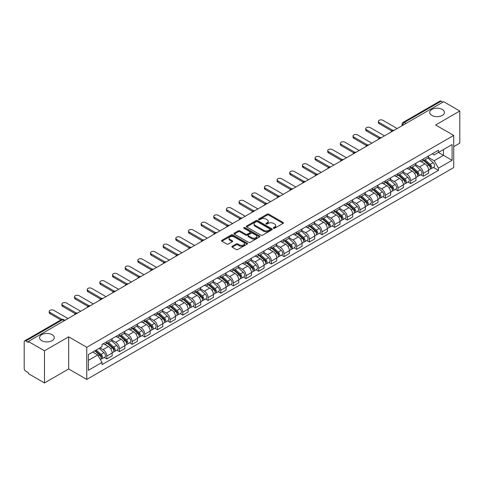 <?xml version="1.0" encoding="UTF-8"?>
<svg xmlns="http://www.w3.org/2000/svg" width="484" height="484" viewBox="0 0 484 484"><rect width="100%" height="100%" fill="white"/><g stroke="black" fill="none" stroke-linecap="round" stroke-linejoin="round"><path stroke-width="0.73" d="M273.508 228.248A0.786 0.454 0 0 0 274.622 228.248L283.086 223.366A1.125 0.647 0 0 0 283.418 222.906A1.125 0.647 0 0 0 283.086 222.446L268.747 214.164A1.125 0.647 0 0 0 267.156 214.164L258.692 219.052A0.786 0.454 0 0 0 258.462 219.373A0.786 0.454 0 0 0 258.692 219.694A0.786 0.454 0 0 0 259.805 219.694L260.9 219.064A3.606 2.081 0 0 1 266 219.064L267.198 219.754A3.606 2.081 0 0 1 268.251 221.224A3.606 2.081 0 0 1 267.198 222.694L266.103 223.33A0.786 0.454 0 0 0 265.867 223.65A0.786 0.454 0 0 0 266.103 223.971A0.786 0.454 0 0 0 267.216 223.971L268.311 223.342A3.606 2.081 0 0 1 273.406 223.342L274.603 224.031A3.606 2.081 0 0 1 275.656 225.502A3.606 2.081 0 0 1 274.603 226.972L273.508 227.607A0.786 0.454 0 0 0 273.279 227.928A0.786 0.454 0 0 0 273.508 228.248L273.508 227.607M52.115 334.68A7.345 4.241 0 0 0 44.111 333.76A7.345 4.241 0 0 0 39.579 337.675A7.345 4.241 0 0 0 41.727 340.675A7.345 4.241 0 0 0 49.731 341.595A7.345 4.241 0 0 0 54.269 337.675A7.345 4.241 0 0 0 52.115 334.68M442.273 109.426A7.345 4.241 0 0 0 434.269 108.507A7.345 4.241 0 0 0 429.731 112.421A7.345 4.241 0 0 0 431.885 115.422A7.345 4.241 0 0 0 439.889 116.341A7.345 4.241 0 0 0 444.421 112.421A7.345 4.241 0 0 0 442.273 109.426M232.187 246.265A1.125 0.647 0 0 0 231.86 246.725A1.125 0.647 0 0 0 232.187 247.185L236.21 249.508A1.125 0.647 0 0 0 237.801 249.508L247.203 244.081A1.125 0.647 0 0 0 247.536 243.621A1.125 0.647 0 0 0 247.203 243.162L232.864 234.885A1.125 0.647 0 0 0 231.273 234.885L221.872 240.312A1.125 0.647 0 0 0 221.545 240.772A1.125 0.647 0 0 0 221.872 241.232L226.73 244.033A1.125 0.647 0 0 0 228.327 244.033L232.35 241.71A1.125 0.647 0 0 0 232.677 241.25A1.125 0.647 0 0 0 232.35 240.79L229.936 239.398A3.013 1.742 0 0 1 229.053 238.17A3.013 1.742 0 0 1 230.916 236.561A3.013 1.742 0 0 1 234.202 236.942L243.64 242.393A3.013 1.742 0 0 1 244.523 243.621A3.013 1.742 0 0 1 242.659 245.225A3.013 1.742 0 0 1 239.374 244.85L237.801 243.942A1.125 0.647 0 0 0 236.21 243.942L232.187 246.265L232.187 247.185M86.763 347.282L68.668 336.834L44.486 350.797L28.338 341.474L443.653 101.694L459.8 111.017L435.618 124.981L453.714 135.423L86.763 347.282L86.763 379.42L453.714 167.567L453.714 135.423M260.985 235.206A1.125 0.647 0 0 0 262.576 235.206L271.978 229.779A1.125 0.647 0 0 0 272.304 229.319A1.125 0.647 0 0 0 271.978 228.859L257.639 220.583A1.125 0.647 0 0 0 256.042 220.583L246.646 226.01A1.125 0.647 0 0 0 246.314 226.47A1.125 0.647 0 0 0 246.646 226.929L260.985 235.206M244.214 228.418A0.786 0.454 0 0 1 245.013 228.533L245.013 227.595L259.587 236.011A1.125 0.647 0 0 1 259.92 236.47A1.125 0.647 0 0 1 259.587 236.93L250.192 242.357A1.125 0.647 0 0 1 248.594 242.357L234.262 234.081L234.262 233.161A1.125 0.647 0 0 0 233.929 233.621A1.125 0.647 0 0 0 234.262 234.081M234.262 233.161L238.279 230.838A1.125 0.647 0 0 1 239.876 230.838L245.691 234.196A1.125 0.647 0 0 0 247.282 234.196L249.95 232.653A1.125 0.647 0 0 0 250.282 232.193A1.125 0.647 0 0 0 249.95 231.733L243.9 228.236A0.786 0.454 0 0 1 243.664 227.916A0.786 0.454 0 0 1 244.154 227.498A0.786 0.454 0 0 1 245.013 227.595M44.486 350.797L44.486 382.935L28.338 373.612L28.338 372.674L25.821 371.222A2.293 1.325 -120 0 1 24.2 368.415L24.2 341.892A2.293 1.325 -120 0 1 24.678 340.845L61.438 319.621A2.293 1.325 60 0 1 62.581 319.736L25.821 340.96A2.293 1.325 -120 0 0 24.678 340.845M453.714 146.67L459.8 143.155L459.8 111.017M44.486 382.935L68.668 368.971L86.763 379.42M28.338 341.474L28.338 342.412L25.821 340.96M406.082 123.384L404.376 122.404A2.293 1.325 60 0 0 403.226 122.289L439.986 101.065A2.293 1.325 60 0 1 441.136 101.18L404.376 122.404A2.293 1.325 120 0 0 402.755 125.211L402.755 125.308M442.842 102.16L441.136 101.18M423.282 158.994A5.282 3.049 60 0 1 422.193 161.36L427.547 158.268A5.282 3.049 -120 0 0 428.636 155.902M415.683 164.675L419.549 166.907A5.282 3.049 60 0 1 423.282 173.375L428.636 170.283A5.282 3.049 -120 0 0 424.904 163.816L421.074 161.602M428.636 170.283L428.636 173.139L423.282 176.23L420.717 174.748M422.193 161.36A5.282 3.049 60 0 1 419.592 161.124M423.282 173.375L423.282 176.23M410.626 166.302A5.282 3.049 60 0 1 409.531 168.668L414.885 165.576A5.282 3.049 -120 0 0 415.98 163.211M408.054 182.057L410.626 183.539L415.98 180.447L415.98 177.592A5.282 3.049 -120 0 0 412.247 171.124L408.411 168.91M409.531 168.668A5.282 3.049 60 0 1 406.935 168.432M403.021 171.983L406.893 174.216A5.282 3.049 60 0 1 410.626 180.683L410.626 183.539M397.963 173.611A5.282 3.049 60 0 1 396.874 175.976L402.228 172.885A5.282 3.049 -120 0 0 403.323 170.519M395.398 189.365L397.963 190.847L403.323 187.756L403.323 184.9A5.282 3.049 -120 0 0 399.59 178.433L395.755 176.218M396.874 175.976A5.282 3.049 60 0 1 394.272 175.74M390.364 179.292L394.23 181.524A5.282 3.049 60 0 1 397.963 187.992L397.963 190.847M385.306 180.919A5.282 3.049 60 0 1 384.211 183.285L389.572 180.193A5.282 3.049 -120 0 0 390.661 177.828M382.741 196.673L385.306 198.156L390.661 195.064L390.661 192.208A5.282 3.049 -120 0 0 386.928 185.741L383.098 183.533M384.211 183.285A5.282 3.049 60 0 1 381.616 183.049M377.708 186.6L381.574 188.833A5.282 3.049 60 0 1 385.306 195.3L385.306 198.156M372.65 188.228A5.282 3.049 60 0 1 371.555 190.593L376.909 187.502A5.282 3.049 -120 0 0 378.004 185.136M370.079 203.982L372.65 205.464L378.004 202.373L378.004 199.517A5.282 3.049 -120 0 0 374.271 193.049L370.435 190.841M371.555 190.593A5.282 3.049 60 0 1 368.953 190.357M365.045 193.909L368.917 196.141A5.282 3.049 60 0 1 372.65 202.608L372.65 205.464M359.987 195.536A5.282 3.049 60 0 1 358.898 197.902L364.252 194.81A5.282 3.049 -120 0 0 365.341 192.444M357.422 211.29L359.987 212.778L365.341 209.681L365.341 206.825A5.282 3.049 -120 0 0 361.608 200.358L357.779 198.15M358.898 197.902A5.282 3.049 60 0 1 356.297 197.666M352.388 201.217L356.254 203.449A5.282 3.049 60 0 1 359.987 209.917L359.987 212.778M347.331 202.844A5.282 3.049 60 0 1 346.235 205.21L351.59 202.118A5.282 3.049 -120 0 0 352.685 199.753M344.759 218.605L347.331 220.087L352.685 216.989L352.685 214.134A5.282 3.049 -120 0 0 348.952 207.666L345.116 205.458M346.235 205.21A5.282 3.049 60 0 1 343.64 204.974M339.726 208.525L343.598 210.764A5.282 3.049 60 0 1 347.331 217.225L347.331 220.087M334.668 210.153A5.282 3.049 60 0 1 333.579 212.524L338.933 209.427A5.282 3.049 -120 0 0 340.028 207.061M332.103 225.913L334.668 227.395L340.028 224.304L340.028 221.442A5.282 3.049 -120 0 0 336.295 214.975L332.46 212.766M333.579 212.524A5.282 3.049 60 0 1 330.977 212.282M327.069 215.834L330.935 218.072A5.282 3.049 60 0 1 334.668 224.534L334.668 227.395M322.011 217.461A5.282 3.049 60 0 1 320.916 219.833L326.276 216.735A5.282 3.049 -120 0 0 327.365 214.37M319.446 233.221L322.011 234.704L327.365 231.612L327.365 228.751A5.282 3.049 -120 0 0 323.633 222.289L319.803 220.075M320.916 219.833A5.282 3.049 60 0 1 318.321 219.591M314.412 223.142L318.278 225.381A5.282 3.049 60 0 1 322.011 231.842L322.011 234.704M309.355 224.77A5.282 3.049 60 0 1 308.26 227.141L313.614 224.05A5.282 3.049 -120 0 0 314.709 221.678M306.783 240.53L309.355 242.012L314.709 238.921L314.709 236.059A5.282 3.049 -120 0 0 310.976 229.597L307.14 227.383M308.26 227.141A5.282 3.049 60 0 1 305.658 226.899M301.75 230.457L305.622 232.689A5.282 3.049 60 0 1 309.355 239.15L309.355 242.012M296.692 232.078A5.282 3.049 60 0 1 295.603 234.45L300.957 231.358A5.282 3.049 -120 0 0 302.046 228.986M294.127 247.838L296.692 249.321L302.046 246.229L302.046 243.367A5.282 3.049 -120 0 0 298.313 236.906L294.484 234.692M295.603 234.45A5.282 3.049 60 0 1 293.002 234.208M289.093 237.765L292.959 239.997A5.282 3.049 60 0 1 296.692 246.459L296.692 249.321M284.035 239.386A5.282 3.049 60 0 1 282.94 241.758L288.295 238.666A5.282 3.049 -120 0 0 289.39 236.295M281.464 255.147L284.035 256.629L289.39 253.537L289.39 250.676A5.282 3.049 -120 0 0 285.657 244.214L281.821 242M282.94 241.758A5.282 3.049 60 0 1 280.345 241.516M276.431 245.073L280.303 247.306A5.282 3.049 60 0 1 284.035 253.767L284.035 256.629M271.373 246.695A5.282 3.049 60 0 1 270.284 249.066L275.638 245.975A5.282 3.049 -120 0 0 276.733 243.603M268.808 262.455L271.373 263.937L276.733 260.846L276.733 257.984A5.282 3.049 -120 0 0 273 251.523L269.164 249.308M270.284 249.066A5.282 3.049 60 0 1 267.682 248.824M263.774 252.382L267.64 254.614A5.282 3.049 60 0 1 271.373 261.076L271.373 263.937M258.716 254.003A5.282 3.049 60 0 1 257.621 256.375L262.981 253.283A5.282 3.049 -120 0 0 264.07 250.912M256.151 269.763L258.716 271.246L264.07 268.154L264.07 265.293A5.282 3.049 -120 0 0 260.338 258.831L256.508 256.617M257.621 256.375A5.282 3.049 60 0 1 255.026 256.133M251.117 259.69L254.983 261.923A5.282 3.049 60 0 1 258.716 268.384L258.716 271.246M246.06 261.312A5.282 3.049 60 0 1 244.964 263.683L250.319 260.592A5.282 3.049 -120 0 0 251.414 258.22M243.488 277.072L246.06 278.554L251.414 275.463L251.414 272.601A5.282 3.049 -120 0 0 247.681 266.139L243.845 263.925M244.964 263.683A5.282 3.049 60 0 1 242.363 263.441M238.455 266.999L242.327 269.231A5.282 3.049 60 0 1 246.06 275.692L246.06 278.554M233.397 268.62A5.282 3.049 60 0 1 232.308 270.992L237.662 267.9A5.282 3.049 -120 0 0 238.751 265.528M230.832 284.38L233.397 285.863L238.751 282.771L238.751 279.909A5.282 3.049 -120 0 0 235.018 273.448L231.189 271.234M232.308 270.992A5.282 3.049 60 0 1 229.706 270.75M225.798 274.307L229.664 276.539A5.282 3.049 60 0 1 233.397 283.007L233.397 285.863M220.74 275.928A5.282 3.049 60 0 1 219.645 278.3L224.999 275.208A5.282 3.049 -120 0 0 226.095 272.837M218.169 291.689L220.74 293.171L226.095 290.079L226.095 287.218A5.282 3.049 -120 0 0 222.362 280.756L218.526 278.542M219.645 278.3A5.282 3.049 60 0 1 217.05 278.058M213.135 281.615L217.007 283.848A5.282 3.049 60 0 1 220.74 290.315L220.74 293.171M208.078 283.237A5.282 3.049 60 0 1 206.989 285.608L212.343 282.517A5.282 3.049 -120 0 0 213.438 280.145M205.512 298.997L208.078 300.479L213.438 297.388L213.438 294.526A5.282 3.049 -120 0 0 209.705 288.065L205.869 285.85M206.989 285.608A5.282 3.049 60 0 1 204.387 285.372M200.479 288.924L204.345 291.156A5.282 3.049 60 0 1 208.078 297.624L208.078 300.479M195.421 290.545A5.282 3.049 60 0 1 194.326 292.917L199.686 289.825A5.282 3.049 -120 0 0 200.775 287.454M192.856 306.305L195.421 307.788L200.775 304.696L200.775 301.841A5.282 3.049 -120 0 0 197.042 295.373L193.213 293.159M194.326 292.917A5.282 3.049 60 0 1 191.731 292.681M187.822 296.232L191.688 298.465A5.282 3.049 60 0 1 195.421 304.932L195.421 307.788M182.764 297.854A5.282 3.049 60 0 1 181.669 300.225L187.024 297.134A5.282 3.049 -120 0 0 188.119 294.762M180.193 313.614L182.764 315.096L188.119 312.005L188.119 309.149A5.282 3.049 -120 0 0 184.386 302.681L180.55 300.467M181.669 300.225A5.282 3.049 60 0 1 179.068 299.989M175.16 303.541L179.032 305.773A5.282 3.049 60 0 1 182.764 312.24L182.764 315.096M170.102 305.162A5.282 3.049 60 0 1 169.013 307.534L174.367 304.442A5.282 3.049 -120 0 0 175.456 302.07M167.537 320.922L170.102 322.404L175.456 319.313L175.456 316.457A5.282 3.049 -120 0 0 171.729 309.99L167.894 307.776M169.013 307.534A5.282 3.049 60 0 1 166.411 307.298M162.503 310.849L166.369 313.081A5.282 3.049 60 0 1 170.102 319.549L170.102 322.404M157.445 312.47A5.282 3.049 60 0 1 156.35 314.842L161.704 311.75A5.282 3.049 -120 0 0 162.799 309.379M154.874 328.231L157.445 329.713L162.799 326.621L162.799 323.766A5.282 3.049 -120 0 0 159.067 317.298L155.231 315.084M156.35 314.842A5.282 3.049 60 0 1 153.755 314.606M149.84 318.157L153.712 320.39A5.282 3.049 60 0 1 157.445 326.857L157.445 329.713M144.783 319.779A5.282 3.049 60 0 1 143.694 322.15L149.048 319.059A5.282 3.049 -120 0 0 150.143 316.687M142.217 335.539L144.783 337.021L150.143 333.93L150.143 331.074A5.282 3.049 -120 0 0 146.41 324.607L142.574 322.392M143.694 322.15A5.282 3.049 60 0 1 141.092 321.914M137.184 325.466L141.05 327.698A5.282 3.049 60 0 1 144.783 334.166L144.783 337.021M132.126 327.087A5.282 3.049 60 0 1 131.031 329.459L136.391 326.367A5.282 3.049 -120 0 0 137.48 323.996M129.561 342.847L132.126 344.33L137.48 341.238L137.48 338.383A5.282 3.049 -120 0 0 133.747 331.915L129.918 329.701M131.031 329.459A5.282 3.049 60 0 1 128.435 329.223M124.527 332.774L128.393 335.007A5.282 3.049 60 0 1 132.126 341.474L132.126 344.33M119.469 334.396A5.282 3.049 60 0 1 118.374 336.767L123.729 333.676A5.282 3.049 -120 0 0 124.824 331.304M116.898 350.156L119.469 351.638L124.824 348.547L124.824 345.691A5.282 3.049 -120 0 0 121.091 339.224L117.255 337.009M118.374 336.767A5.282 3.049 60 0 1 115.773 336.531M111.865 340.083L115.737 342.315A5.282 3.049 60 0 1 119.469 348.782L119.469 351.638M106.807 341.704A5.282 3.049 60 0 1 105.718 344.076L111.072 340.984A5.282 3.049 -120 0 0 112.161 338.612M104.242 357.464L106.807 358.946L112.161 355.855L112.161 352.999A5.282 3.049 -120 0 0 108.434 346.532L104.598 344.318M105.718 344.076A5.282 3.049 60 0 1 103.116 343.84M99.994 347.845L103.074 349.623A5.282 3.049 60 0 1 106.807 356.091L106.807 358.946M432.248 153.815L434.16 154.916L452.092 144.559L443.489 149.526L443.489 155.34L434.16 160.724L428.34 157.367M88.39 360.356L97.72 354.966L102.021 362.413L88.39 370.284L88.39 354.542L102.021 346.671L102.021 344.469L438.456 150.228L438.456 152.43L452.092 160.301L438.456 168.172L434.16 160.724M452.092 144.559L452.092 160.301M102.021 362.413L102.021 364.615L438.456 170.374L438.456 168.172M68.668 336.834L68.668 368.971M97.72 354.966L92.686 352.062M433.374 167.44L438.456 170.374M273.823 228.363L274.603 227.91A3.606 2.081 0 0 0 275.656 226.439L275.656 225.502M268.251 221.224L268.251 222.162A3.606 2.081 0 0 1 267.198 223.632L266.418 224.086M283.086 222.446L283.086 223.366L268.747 215.102A1.125 0.647 0 0 0 267.156 215.102L259.007 219.809M271.96 229.785L257.639 221.521A1.125 0.647 0 0 0 256.042 221.521L246.658 226.936L246.646 226.01M269.981 229.64A0.786 0.454 0 0 0 270.217 229.319A0.786 0.454 0 0 0 269.981 228.999L257.397 221.732A0.786 0.454 0 0 0 256.284 221.732L255.128 222.398A3.606 2.081 0 0 0 254.07 223.868A3.606 2.081 0 0 0 255.128 225.338L263.732 230.305A3.606 2.081 0 0 0 268.826 230.305L269.981 229.64L269.981 230.578A0.786 0.454 0 0 0 270.217 230.257L270.217 229.319M254.07 223.868L254.07 224.806A3.606 2.081 0 0 0 255.128 226.276L255.128 225.338M269.981 230.578L268.826 231.243A3.606 2.081 0 0 1 263.732 231.243L255.128 226.276M234.274 234.087L238.279 231.775L238.279 230.838M250.282 232.193L250.282 233.131A1.125 0.647 0 0 1 249.95 233.591L247.282 235.127A1.125 0.647 0 0 1 245.691 235.127L239.876 231.775A1.125 0.647 0 0 0 238.279 231.775M245.013 228.533L259.575 236.936M251.722 237.674A3.013 1.742 0 0 0 255.007 238.055A3.013 1.742 0 0 0 256.865 236.446A3.013 1.742 0 0 0 255.988 235.218L252.66 233.294A1.125 0.647 0 0 0 251.069 233.294L248.395 234.837A1.125 0.647 0 0 0 248.068 235.297A1.125 0.647 0 0 0 248.395 235.756L251.722 237.674L251.722 238.612A3.013 1.742 0 0 0 255.007 238.993A3.013 1.742 0 0 0 256.865 237.384L256.865 236.446M248.068 235.297L248.068 236.234A1.125 0.647 0 0 0 248.395 236.694L248.395 235.756M251.722 238.612L248.395 236.694M244.523 243.621L244.523 244.559A3.013 1.742 0 0 1 242.659 246.162A3.013 1.742 0 0 1 239.374 245.787L237.801 244.88A1.125 0.647 0 0 0 236.21 244.88L232.205 247.191M229.053 238.17L229.053 239.108A3.013 1.742 0 0 0 229.936 240.336L229.936 239.398M232.332 241.722L229.936 240.336M247.203 243.162L247.203 244.081L232.864 235.823A1.125 0.647 0 0 0 231.273 235.823L221.89 241.238L221.872 240.312M423.651 160.519L428.806 165.123A2.868 1.658 60 0 1 429.707 169.557L428.636 170.174M423.784 160.64L426.216 162.043M424.172 160.216L429.907 165.34A1.379 0.793 60 0 1 430.343 167.47A1.379 0.793 60 0 1 430.216 167.518M425.031 159.72L430.185 164.324A2.868 1.658 60 0 1 431.087 168.759A2.868 1.658 60 0 1 430.222 168.856M427.904 157.996L433.107 162.636A2.868 1.658 60 0 1 434.009 167.077L431.087 168.759M391.701 130.916L379.141 123.668A2.638 1.525 180 0 1 378.367 122.591L378.367 121.369A2.638 1.525 -0 0 0 379.141 122.446L392.748 130.305M397.152 128.538L382.874 120.292A2.638 1.525 -0 0 0 379.994 119.965A2.638 1.525 -0 0 0 378.367 121.369M410.989 167.827L416.149 172.431A2.868 1.658 60 0 1 417.051 176.866L415.98 177.483M411.128 167.948L413.554 169.352M411.509 167.524L417.25 172.649A1.379 0.793 60 0 1 417.686 174.778A1.379 0.793 60 0 1 417.559 174.827M412.368 167.028L417.529 171.632A2.868 1.658 60 0 1 418.43 176.073A2.868 1.658 60 0 1 417.565 176.164M415.248 165.304L420.451 169.944A2.868 1.658 60 0 1 421.352 174.385L418.43 176.073M398.332 175.135L403.493 179.739A2.868 1.658 60 0 1 404.388 184.174L403.317 184.791M398.471 175.256L400.897 176.66M398.852 174.833L404.594 179.957A1.379 0.793 60 0 1 405.023 182.087A1.379 0.793 60 0 1 404.896 182.135M399.711 174.337L404.872 178.941A2.868 1.658 60 0 1 405.767 183.382A2.868 1.658 60 0 1 404.902 183.472M402.585 172.613L407.788 177.253A2.868 1.658 60 0 1 408.69 181.694L405.767 183.382M379.039 138.224L366.479 130.976A2.638 1.525 180 0 1 365.704 129.9L365.704 128.677A2.638 1.525 -0 0 0 366.479 129.754L380.085 137.613M384.496 135.847L370.212 127.601A2.638 1.525 -0 0 0 367.338 127.274A2.638 1.525 -0 0 0 365.704 128.677M366.382 145.533L353.822 138.285A2.638 1.525 180 0 1 353.048 137.208L353.048 135.986A2.638 1.525 -0 0 0 353.822 137.063L367.429 144.922M371.833 143.155L357.555 134.909A2.638 1.525 -0 0 0 354.675 134.582A2.638 1.525 -0 0 0 353.048 135.986M385.675 182.444L390.83 187.048A2.868 1.658 60 0 1 391.731 191.482L390.661 192.1M385.809 182.565L388.235 183.968M386.196 182.141L391.931 187.266A1.379 0.793 60 0 1 392.367 189.395A1.379 0.793 60 0 1 392.24 189.444M387.055 181.645L392.209 186.249A2.868 1.658 60 0 1 393.111 190.69A2.868 1.658 60 0 1 392.246 190.781M389.929 179.921L395.132 184.567A2.868 1.658 60 0 1 396.033 189.002L393.111 190.69M373.013 189.752L378.173 194.356A2.868 1.658 60 0 1 379.075 198.791L378.004 199.408M373.152 189.873L375.578 191.277M373.533 189.45L379.274 194.574A1.379 0.793 60 0 1 379.704 196.704A1.379 0.793 60 0 1 379.583 196.752M374.392 188.96L379.553 193.558A2.868 1.658 60 0 1 380.454 197.998A2.868 1.658 60 0 1 379.583 198.089M377.272 187.229L382.475 191.876A2.868 1.658 60 0 1 383.376 196.31L380.454 197.998M360.356 197.061L365.511 201.665A2.868 1.658 60 0 1 366.412 206.099L365.341 206.716M360.489 197.182L362.921 198.585M360.876 196.764L366.612 201.882A1.379 0.793 60 0 1 367.047 204.012A1.379 0.793 60 0 1 366.92 204.06M361.736 196.268L366.89 200.866A2.868 1.658 60 0 1 367.792 205.307A2.868 1.658 60 0 1 366.926 205.398M364.609 194.538L369.812 199.184A2.868 1.658 60 0 1 370.714 203.619L367.792 205.307M353.719 152.841L341.159 145.593A2.638 1.525 180 0 1 340.391 144.516L340.391 143.294A2.638 1.525 -0 0 0 341.159 144.377L354.772 152.23M359.176 150.463L344.892 142.217A2.638 1.525 -0 0 0 342.019 141.891A2.638 1.525 -0 0 0 340.391 143.294M341.063 160.15L328.503 152.902A2.638 1.525 180 0 1 327.728 151.825L327.728 150.603A2.638 1.525 -0 0 0 328.503 151.686L342.109 159.538M346.52 157.772L332.236 149.526A2.638 1.525 -0 0 0 329.362 149.199A2.638 1.525 -0 0 0 327.728 150.603M328.406 167.458L315.846 160.21A2.638 1.525 180 0 1 315.072 159.133L315.072 157.911A2.638 1.525 -0 0 0 315.846 158.994L329.453 166.847M333.857 165.08L319.579 156.834A2.638 1.525 -0 0 0 316.699 156.507A2.638 1.525 -0 0 0 315.072 157.911M347.694 204.369L352.854 208.973A2.868 1.658 60 0 1 353.756 213.408L352.685 214.025M347.833 204.49L350.259 205.894M348.214 204.073L353.955 209.191A1.379 0.793 60 0 1 354.391 211.32A1.379 0.793 60 0 1 354.264 211.369M349.073 203.576L354.234 208.174A2.868 1.658 60 0 1 355.135 212.615A2.868 1.658 60 0 1 354.27 212.706M351.953 201.846L357.156 206.493A2.868 1.658 60 0 1 358.057 210.927L355.135 212.615M315.743 174.766L303.184 167.518A2.638 1.525 180 0 1 302.409 166.442L302.409 165.226A2.638 1.525 -0 0 0 303.184 166.302L316.79 174.155M321.201 172.389L306.916 164.143A2.638 1.525 -0 0 0 304.043 163.816A2.638 1.525 -0 0 0 302.409 165.226M335.037 211.677L340.198 216.281A2.868 1.658 60 0 1 341.093 220.716L340.022 221.339M335.176 211.798L337.602 213.202M335.557 211.381L341.299 216.499A1.379 0.793 60 0 1 341.728 218.629A1.379 0.793 60 0 1 341.601 218.677M336.416 210.885L341.577 215.483A2.868 1.658 60 0 1 342.472 219.924A2.868 1.658 60 0 1 341.607 220.014M339.29 209.155L344.493 213.801A2.868 1.658 60 0 1 345.394 218.236L342.472 219.924M303.087 182.075L290.527 174.827A2.638 1.525 180 0 1 289.753 173.75L289.753 172.534A2.638 1.525 -0 0 0 290.527 173.611L304.133 181.464M308.538 179.697L294.26 171.451A2.638 1.525 -0 0 0 291.38 171.124A2.638 1.525 -0 0 0 289.753 172.534M322.38 218.986L327.535 223.59A2.868 1.658 60 0 1 328.436 228.024L327.365 228.648M322.513 219.107L324.939 220.51M322.901 218.689L328.636 223.808A1.379 0.793 60 0 1 329.072 225.937A1.379 0.793 60 0 1 328.945 225.986M323.76 218.193L328.914 222.791A2.868 1.658 60 0 1 329.816 227.232A2.868 1.658 60 0 1 328.951 227.323M326.633 216.463L331.836 221.109A2.868 1.658 60 0 1 332.738 225.544L329.816 227.232M290.424 189.389L277.864 182.135A2.638 1.525 180 0 1 277.096 181.058L277.096 179.842A2.638 1.525 -0 0 0 277.864 180.919L291.477 188.772M295.881 187.006L281.597 178.759A2.638 1.525 -0 0 0 278.724 178.433A2.638 1.525 -0 0 0 277.096 179.842M309.718 226.294L314.878 230.898A2.868 1.658 60 0 1 315.78 235.333L314.709 235.956M309.857 226.415L312.283 227.819M310.238 225.998L315.979 231.116A1.379 0.793 60 0 1 316.409 233.246A1.379 0.793 60 0 1 316.288 233.294M311.097 225.502L316.258 230.106A2.868 1.658 60 0 1 317.159 234.54A2.868 1.658 60 0 1 316.288 234.631M313.977 223.771L319.18 228.418A2.868 1.658 60 0 1 320.081 232.852L317.159 234.54M277.768 196.698L265.208 189.444A2.638 1.525 180 0 1 264.433 188.367L264.433 187.151A2.638 1.525 -0 0 0 265.208 188.228L278.814 196.081M283.225 194.314L268.941 186.074A2.638 1.525 -0 0 0 266.067 185.741A2.638 1.525 -0 0 0 264.433 187.151M297.061 233.603L302.216 238.207A2.868 1.658 60 0 1 303.117 242.641L302.046 243.264M297.194 233.73L299.626 235.127M297.581 233.306L303.323 238.424A1.379 0.793 60 0 1 303.752 240.554A1.379 0.793 60 0 1 303.625 240.608M298.44 232.81L303.595 237.414A2.868 1.658 60 0 1 304.497 241.849A2.868 1.658 60 0 1 303.631 241.939M301.314 231.08L306.517 235.726A2.868 1.658 60 0 1 307.419 240.161L304.497 241.849M265.111 204.006L252.551 196.752A2.638 1.525 180 0 1 251.777 195.675L251.777 194.459A2.638 1.525 -0 0 0 252.551 195.536L266.158 203.389M270.562 201.622L256.284 193.382A2.638 1.525 -0 0 0 253.404 193.049A2.638 1.525 -0 0 0 251.777 194.459M284.398 240.911L289.559 245.515A2.868 1.658 60 0 1 290.461 249.956L289.39 250.573M284.538 241.038L286.964 242.436M284.919 240.615L290.66 245.733A1.379 0.793 60 0 1 291.096 247.862A1.379 0.793 60 0 1 290.969 247.917M285.778 240.118L290.938 244.722A2.868 1.658 60 0 1 291.84 249.157A2.868 1.658 60 0 1 290.975 249.248M288.658 238.388L293.861 243.035A2.868 1.658 60 0 1 294.762 247.469L291.84 249.157M252.448 211.314L239.889 204.06A2.638 1.525 180 0 1 239.114 202.984L239.114 201.767A2.638 1.525 -0 0 0 239.889 202.844L253.495 210.697M257.905 208.931L243.621 200.691A2.638 1.525 -0 0 0 240.748 200.358A2.638 1.525 -0 0 0 239.114 201.767M271.742 248.219L276.902 252.823A2.868 1.658 60 0 1 277.798 257.264L276.727 257.881M271.881 248.346L274.307 249.744M272.262 247.923L278.004 253.041A1.379 0.793 60 0 1 278.433 255.171A1.379 0.793 60 0 1 278.306 255.225M273.121 247.427L278.282 252.031A2.868 1.658 60 0 1 279.177 256.466A2.868 1.658 60 0 1 278.312 256.556M275.995 245.697L281.198 250.343A2.868 1.658 60 0 1 282.099 254.778L279.177 256.466M239.792 218.623L227.232 211.369A2.638 1.525 180 0 1 226.458 210.292L226.458 209.076A2.638 1.525 -0 0 0 227.232 210.153L240.838 218.006M245.249 216.245L230.965 207.999A2.638 1.525 -0 0 0 228.085 207.666A2.638 1.525 -0 0 0 226.458 209.076M259.085 255.528L264.24 260.132A2.868 1.658 60 0 1 265.141 264.573L264.07 265.19M259.218 255.655L261.644 257.052M259.606 255.231L265.341 260.35A1.379 0.793 60 0 1 265.776 262.479A1.379 0.793 60 0 1 265.649 262.534M260.465 254.735L265.619 259.339A2.868 1.658 60 0 1 266.521 263.774A2.868 1.658 60 0 1 265.656 263.865M263.338 253.005L268.541 257.651A2.868 1.658 60 0 1 269.443 262.086L266.521 263.774M227.129 225.931L214.569 218.677A2.638 1.525 180 0 1 213.801 217.6L213.801 216.384A2.638 1.525 -0 0 0 214.569 217.461L228.182 225.314M232.586 223.554L218.302 215.307A2.638 1.525 -0 0 0 215.428 214.975A2.638 1.525 -0 0 0 213.801 216.384M246.423 262.842L251.583 267.44A2.868 1.658 60 0 1 252.485 271.881L251.414 272.498M246.562 262.963L248.988 264.361M246.943 262.54L252.684 267.658A1.379 0.793 60 0 1 253.114 269.788A1.379 0.793 60 0 1 252.993 269.842M247.802 262.044L252.963 266.648A2.868 1.658 60 0 1 253.864 271.082A2.868 1.658 60 0 1 252.993 271.173M250.682 260.313L255.885 264.96A2.868 1.658 60 0 1 256.786 269.394L253.864 271.082M214.472 233.24L201.913 225.986A2.638 1.525 180 0 1 201.138 224.909L201.138 223.693A2.638 1.525 -0 0 0 201.913 224.77L215.519 232.623M219.93 230.862L205.646 222.616A2.638 1.525 -0 0 0 202.772 222.283A2.638 1.525 -0 0 0 201.138 223.693M233.766 270.151L238.921 274.749A2.868 1.658 60 0 1 239.822 279.189L238.751 279.806M233.899 270.272L236.331 271.669M234.286 269.848L240.028 274.966A1.379 0.793 60 0 1 240.457 277.096A1.379 0.793 60 0 1 240.33 277.151M235.145 269.352L240.3 273.956A2.868 1.658 60 0 1 241.201 278.391A2.868 1.658 60 0 1 240.336 278.481M238.019 267.622L243.222 272.268A2.868 1.658 60 0 1 244.124 276.703L241.201 278.391M201.816 240.548L189.256 233.294A2.638 1.525 180 0 1 188.482 232.217L188.482 231.001A2.638 1.525 -0 0 0 189.256 232.078L202.863 239.931M207.267 238.17L192.989 229.924A2.638 1.525 -0 0 0 190.109 229.591A2.638 1.525 -0 0 0 188.482 231.001M221.103 277.459L226.264 282.057A2.868 1.658 60 0 1 227.165 286.498L226.095 287.115M221.242 277.58L223.668 278.978M221.624 277.157L227.365 282.281A1.379 0.793 60 0 1 227.801 284.404A1.379 0.793 60 0 1 227.674 284.459M222.483 276.66L227.643 281.264A2.868 1.658 60 0 1 228.545 285.699A2.868 1.658 60 0 1 227.68 285.79M225.362 274.936L230.566 279.577A2.868 1.658 60 0 1 231.467 284.011L228.545 285.699M189.153 247.856L176.593 240.602A2.638 1.525 180 0 1 175.819 239.526L175.819 238.309A2.638 1.525 -0 0 0 176.593 239.386L190.2 247.239M194.61 245.479L180.326 237.233A2.638 1.525 -0 0 0 177.453 236.9A2.638 1.525 -0 0 0 175.819 238.309M208.447 284.767L213.607 289.365A2.868 1.658 60 0 1 214.503 293.806L213.438 294.423M208.586 284.888L211.012 286.286M208.967 284.465L214.708 289.589A1.379 0.793 60 0 1 215.138 291.719A1.379 0.793 60 0 1 215.011 291.767M209.826 283.969L214.987 288.573A2.868 1.658 60 0 1 215.882 293.008A2.868 1.658 60 0 1 215.017 293.098M212.7 282.245L217.903 286.885A2.868 1.658 60 0 1 218.804 291.32L215.882 293.008M176.497 255.165L163.937 247.911A2.638 1.525 180 0 1 163.162 246.834L163.162 245.618A2.638 1.525 -0 0 0 163.937 246.695L177.543 254.548M181.954 252.787L167.67 244.541A2.638 1.525 -0 0 0 164.79 244.208A2.638 1.525 -0 0 0 163.162 245.618M195.79 292.076L200.945 296.674A2.868 1.658 60 0 1 201.846 301.115L200.775 301.732M195.923 292.197L198.349 293.6M196.31 291.773L202.046 296.898A1.379 0.793 60 0 1 202.481 299.027A1.379 0.793 60 0 1 202.354 299.076M197.169 291.277L202.324 295.881A2.868 1.658 60 0 1 203.226 300.316A2.868 1.658 60 0 1 202.36 300.407M200.043 289.553L205.246 294.193A2.868 1.658 60 0 1 206.148 298.628L203.226 300.316M163.834 262.473L151.274 255.219A2.638 1.525 180 0 1 150.506 254.142L150.506 252.926A2.638 1.525 -0 0 0 151.274 254.003L164.887 261.862M169.291 260.096L155.007 251.849A2.638 1.525 -0 0 0 152.133 251.517A2.638 1.525 -0 0 0 150.506 252.926M183.127 299.384L188.288 303.988A2.868 1.658 60 0 1 189.19 308.423L188.119 309.04M183.267 299.505L185.693 300.909M183.648 299.082L189.389 304.206A1.379 0.793 60 0 1 189.819 306.336A1.379 0.793 60 0 1 189.698 306.384M184.507 298.586L189.667 303.19A2.868 1.658 60 0 1 190.569 307.624A2.868 1.658 60 0 1 189.698 307.715M187.387 296.861L192.59 301.502A2.868 1.658 60 0 1 193.491 305.936L190.569 307.624M151.177 269.782L138.618 262.528A2.638 1.525 180 0 1 137.843 261.451L137.843 260.235A2.638 1.525 -0 0 0 138.618 261.312L152.224 269.171M156.634 267.404L142.35 259.158A2.638 1.525 -0 0 0 139.477 258.825A2.638 1.525 -0 0 0 137.843 260.235M170.471 306.693L175.625 311.297A2.868 1.658 60 0 1 176.527 315.731L175.456 316.348M170.604 306.814L173.036 308.217M170.991 306.39L176.733 311.514A1.379 0.793 60 0 1 177.162 313.644A1.379 0.793 60 0 1 177.035 313.692M171.85 305.894L177.005 310.498A2.868 1.658 60 0 1 177.906 314.933A2.868 1.658 60 0 1 177.041 315.024M174.724 304.17L179.927 308.81A2.868 1.658 60 0 1 180.828 313.245L177.906 314.933M138.521 277.09L125.961 269.836A2.638 1.525 180 0 1 125.187 268.759L125.187 267.543A2.638 1.525 -0 0 0 125.961 268.62L139.567 276.479M143.972 274.712L129.694 266.466A2.638 1.525 -0 0 0 126.814 266.133A2.638 1.525 -0 0 0 125.187 267.543M157.808 314.001L162.969 318.605A2.868 1.658 60 0 1 163.87 323.04L162.799 323.657M157.947 314.122L160.373 315.526M158.328 313.699L164.07 318.823A1.379 0.793 60 0 1 164.506 320.952A1.379 0.793 60 0 1 164.379 321.001M159.188 313.202L164.348 317.806A2.868 1.658 60 0 1 165.25 322.241A2.868 1.658 60 0 1 164.385 322.332M162.067 311.478L167.27 316.119A2.868 1.658 60 0 1 168.172 320.553L165.25 322.241M125.858 284.398L113.298 277.144A2.638 1.525 180 0 1 112.524 276.068L112.524 274.851A2.638 1.525 -0 0 0 113.298 275.928L126.905 283.787M131.315 282.021L117.031 273.775A2.638 1.525 -0 0 0 114.157 273.442A2.638 1.525 -0 0 0 112.524 274.851M145.152 321.309L150.312 325.913A2.868 1.658 60 0 1 151.208 330.348L150.143 330.965M145.291 321.43L147.717 322.834M145.672 321.007L151.413 326.131A1.379 0.793 60 0 1 151.843 328.261A1.379 0.793 60 0 1 151.716 328.309M146.531 320.511L151.692 325.115A2.868 1.658 60 0 1 152.587 329.55A2.868 1.658 60 0 1 151.722 329.64M149.405 318.787L154.608 323.427A2.868 1.658 60 0 1 155.509 327.862L152.587 329.55M113.202 291.707L100.642 284.459A2.638 1.525 180 0 1 99.867 283.376L99.867 282.16A2.638 1.525 -0 0 0 100.642 283.237L114.248 291.096M118.659 289.329L104.375 281.083A2.638 1.525 -0 0 0 101.495 280.75A2.638 1.525 -0 0 0 99.867 282.16M132.495 328.618L137.65 333.222A2.868 1.658 60 0 1 138.551 337.657L137.48 338.274M132.628 328.739L135.054 330.142M133.015 328.315L138.751 333.44A1.379 0.793 60 0 1 139.186 335.569A1.379 0.793 60 0 1 139.059 335.618M133.874 327.819L139.029 332.423A2.868 1.658 60 0 1 139.93 336.858A2.868 1.658 60 0 1 139.065 336.955M136.748 326.095L141.951 330.735A2.868 1.658 60 0 1 142.853 335.176L139.93 336.858M100.539 299.015L87.979 291.767A2.638 1.525 180 0 1 87.211 290.684L87.211 289.468A2.638 1.525 -0 0 0 87.979 290.545L101.592 298.404M105.996 296.638L91.712 288.391A2.638 1.525 -0 0 0 88.838 288.059A2.638 1.525 -0 0 0 87.211 289.468M119.832 335.926L124.993 340.53A2.868 1.658 60 0 1 125.894 344.965L124.824 345.582M119.972 336.047L122.398 337.451M120.353 335.624L126.094 340.748A1.379 0.793 60 0 1 126.524 342.878A1.379 0.793 60 0 1 126.403 342.926M121.212 335.128L126.372 339.732A2.868 1.658 60 0 1 127.274 344.166A2.868 1.658 60 0 1 126.403 344.263M124.092 333.403L129.295 338.044A2.868 1.658 60 0 1 130.196 342.484L127.274 344.166M87.882 306.324L75.322 299.076A2.638 1.525 180 0 1 74.548 297.993L74.548 296.777A2.638 1.525 -0 0 0 75.322 297.854L88.929 305.713M93.339 303.946L79.055 295.7A2.638 1.525 -0 0 0 76.182 295.367A2.638 1.525 -0 0 0 74.548 296.777M107.176 343.235L112.33 347.839A2.868 1.658 60 0 1 113.232 352.273L112.161 352.89M107.309 343.356L109.741 344.759M107.696 342.932L113.438 348.056A1.379 0.793 60 0 1 113.867 350.186A1.379 0.793 60 0 1 113.74 350.234M108.555 342.436L113.71 347.04A2.868 1.658 60 0 1 114.611 351.475A2.868 1.658 60 0 1 113.746 351.572M111.429 340.712L116.632 345.352A2.868 1.658 60 0 1 117.533 349.793L114.611 351.475M75.226 313.632L62.666 306.384A2.638 1.525 180 0 1 61.891 305.307L61.891 304.085A2.638 1.525 -0 0 0 62.666 305.162L76.272 313.021M80.677 311.254L66.399 303.008A2.638 1.525 -0 0 0 63.519 302.675A2.638 1.525 -0 0 0 61.891 304.085M94.828 350.821L99.674 355.147A2.868 1.658 60 0 1 100.575 359.582L100.43 359.666M94.882 350.797L97.078 352.068M95.348 350.525L100.775 355.365A1.379 0.793 60 0 1 101.21 357.494A1.379 0.793 60 0 1 101.083 357.543M96.207 350.029L101.053 354.349A2.868 1.658 60 0 1 101.955 358.783A2.868 1.658 60 0 1 101.089 358.88M99.129 348.341L103.975 352.661A2.868 1.658 60 0 1 104.877 357.101L101.955 358.783M60.857 319.954L50.003 313.692A2.638 1.525 180 0 1 49.229 312.616L49.229 311.394A2.638 1.525 -0 0 0 50.003 312.47L61.988 319.392M68.02 318.563L53.736 310.317A2.638 1.525 -0 0 0 50.862 309.99A2.638 1.525 -0 0 0 49.229 311.394M402.833 125.259L402.755 125.211A2.293 1.325 0 0 1 402.083 124.273L402.083 125.695M119.469 348.782L124.824 345.691M132.126 341.474L137.48 338.383M144.783 334.166L150.143 331.074M157.445 326.857L162.799 323.766M170.102 319.549L175.456 316.457M182.764 312.24L188.119 309.149M195.421 304.932L200.775 301.841M208.078 297.624L213.438 294.526M220.74 290.315L226.095 287.218M233.397 283.007L238.751 279.909M246.06 275.692L251.414 272.601M258.716 268.384L264.07 265.293M271.373 261.076L276.733 257.984M284.035 253.767L289.39 250.676M296.692 246.459L302.046 243.367M309.355 239.15L314.709 236.059M322.011 231.842L327.365 228.751M334.668 224.534L340.028 221.442M347.331 217.225L352.685 214.134M359.987 209.917L365.341 206.825M372.65 202.608L378.004 199.517M385.306 195.3L390.661 192.208M397.963 187.992L403.323 184.9M410.626 180.683L415.98 177.592M106.807 356.091L112.161 352.999M103.074 349.623L108.434 346.532M115.737 342.315L121.091 339.224M128.393 335.007L133.747 331.915M141.05 327.698L146.41 324.607M153.712 320.39L159.067 317.298M166.369 313.081L171.729 309.99M179.032 305.773L184.386 302.681M191.688 298.465L197.042 295.373M204.345 291.156L209.705 288.065M217.007 283.848L222.362 280.756M229.664 276.539L235.018 273.448M242.327 269.231L247.681 266.139M254.983 261.923L260.338 258.831M267.64 254.614L273 251.523M280.303 247.306L285.657 244.214M292.959 239.997L298.313 236.906M305.622 232.689L310.976 229.597M318.278 225.381L323.633 222.289M330.935 218.072L336.295 214.975M343.598 210.764L348.952 207.666M356.254 203.449L361.608 200.358M368.917 196.141L374.271 193.049M381.574 188.833L386.928 185.741M394.23 181.524L399.59 178.433M406.893 174.216L412.247 171.124M419.549 166.907L424.904 163.816M393.849 130.45A2.293 1.325 120 0 0 392.833 131.031M381.186 137.758A2.293 1.325 120 0 0 380.176 138.339M368.53 145.067A2.293 1.325 120 0 0 367.513 145.648M355.867 152.375A2.293 1.325 120 0 0 354.857 152.962M343.21 159.684A2.293 1.325 120 0 0 342.2 160.271M330.554 166.992A2.293 1.325 120 0 0 329.537 167.579M317.891 174.3A2.293 1.325 120 0 0 316.881 174.887M305.235 181.609A2.293 1.325 120 0 0 304.218 182.196M292.572 188.917A2.293 1.325 120 0 0 291.562 189.504M279.915 196.226A2.293 1.325 120 0 0 278.905 196.813M267.259 203.534A2.293 1.325 120 0 0 266.242 204.121M254.596 210.843A2.293 1.325 120 0 0 253.586 211.429M241.939 218.151A2.293 1.325 120 0 0 240.923 218.738M229.277 225.459A2.293 1.325 120 0 0 228.267 226.046M216.62 232.768A2.293 1.325 120 0 0 215.61 233.355M203.964 240.076A2.293 1.325 120 0 0 202.947 240.663M191.301 247.384A2.293 1.325 120 0 0 190.291 247.971M178.644 254.693A2.293 1.325 120 0 0 177.628 255.28M165.982 262.001A2.293 1.325 120 0 0 164.971 262.588M153.325 269.31A2.293 1.325 120 0 0 152.315 269.897M140.669 276.618A2.293 1.325 120 0 0 139.652 277.205M128.006 283.926A2.293 1.325 120 0 0 126.996 284.513M115.349 291.235A2.293 1.325 120 0 0 114.333 291.822M102.687 298.549A2.293 1.325 120 0 0 101.676 299.13M90.03 305.858A2.293 1.325 120 0 0 89.02 306.439M77.373 313.166A2.293 1.325 120 0 0 76.357 313.747M64.287 320.717L62.581 319.736A2.293 1.325 120 0 1 63.731 319.621A2.293 2.293 0 0 0 61.438 319.621M274.603 227.91L274.603 226.972M266.103 223.971L266.103 223.33M267.198 223.632L267.198 222.694M258.692 219.694L258.692 219.052M267.156 215.102L267.156 214.164M268.747 215.102L268.747 214.164M256.042 221.521L256.042 220.583M257.639 221.521L257.639 220.583M271.978 229.779L271.978 228.859M263.732 231.243L263.732 230.305M268.826 231.243L268.826 230.305M239.876 231.775L239.876 230.838M245.691 235.127L245.691 234.196M247.282 235.127L247.282 234.196M249.95 233.591L249.95 232.653M259.587 236.93L259.587 236.011M236.21 244.88L236.21 243.942M237.801 244.88L237.801 243.942M239.374 245.787L239.374 244.85M232.35 241.71L232.35 240.79M231.273 235.823L231.273 234.885M232.864 235.823L232.864 234.885M428.806 165.123L427.203 166.048M430.627 166.841L430.113 167.137M433.107 162.636L430.185 164.324M379.141 122.446L379.141 123.668M416.149 172.431L414.54 173.357M417.97 174.149L417.45 174.446M420.451 169.944L417.529 171.632M403.493 179.739L401.883 180.665M405.308 181.458L404.793 181.754M407.788 177.253L404.872 178.941M366.479 129.754L366.479 130.976M353.822 137.063L353.822 138.285M390.83 187.048L389.221 187.974M392.651 188.766L392.131 189.062M395.132 184.567L392.209 186.249M378.173 194.356L376.564 195.282M379.988 196.074L379.474 196.371M382.475 191.876L379.553 193.558M365.511 201.665L363.907 202.59M367.332 203.383L366.818 203.679M369.812 199.184L366.89 200.866M341.159 144.377L341.159 145.593M328.503 151.686L328.503 152.902M315.846 158.994L315.846 160.21M352.854 208.973L351.245 209.905M354.675 210.691L354.155 210.988M357.156 206.493L354.234 208.174M303.184 166.302L303.184 167.518M340.198 216.281L338.588 217.213M342.013 218L341.498 218.296M344.493 213.801L341.577 215.483M290.527 173.611L290.527 174.827M327.535 223.59L325.926 224.522M329.356 225.308L328.836 225.604M331.836 221.109L328.914 222.791M277.864 180.919L277.864 182.135M314.878 230.898L313.269 231.83M316.693 232.616L316.179 232.913M319.18 228.418L316.258 230.106M265.208 188.228L265.208 189.444M302.216 238.207L300.612 239.138M304.037 239.925L303.522 240.221M306.517 235.726L303.595 237.414M252.551 195.536L252.551 196.752M289.559 245.515L287.95 246.447M291.38 247.233L290.86 247.53M293.861 243.035L290.938 244.722M239.889 202.844L239.889 204.06M276.902 252.823L275.293 253.755M278.717 254.542L278.203 254.838M281.198 250.343L278.282 252.031M227.232 210.153L227.232 211.369M264.24 260.132L262.63 261.064M266.061 261.85L265.541 262.153M268.541 257.651L265.619 259.339M214.569 217.461L214.569 218.677M251.583 267.44L249.974 268.372M253.404 269.158L252.884 269.461M255.885 264.96L252.963 266.648M201.913 224.77L201.913 225.986M238.921 274.749L237.317 275.68M240.742 276.467L240.227 276.769M243.222 272.268L240.3 273.956M189.256 232.078L189.256 233.294M226.264 282.057L224.655 282.989M228.085 283.775L227.565 284.078M230.566 279.577L227.643 281.264M176.593 239.386L176.593 240.602M213.607 289.365L211.998 290.297M215.422 291.084L214.908 291.386M217.903 286.885L214.987 288.573M163.937 246.695L163.937 247.911M200.945 296.674L199.335 297.606M202.766 298.392L202.245 298.695M205.246 294.193L202.324 295.881M151.274 254.003L151.274 255.219M188.288 303.988L186.679 304.914M190.109 305.7L189.589 306.003M192.59 301.502L189.667 303.19M138.618 261.312L138.618 262.528M175.625 311.297L174.022 312.222M177.447 313.009L176.932 313.311M179.927 308.81L177.005 310.498M125.961 268.62L125.961 269.836M162.969 318.605L161.36 319.531M164.79 320.317L164.27 320.62M167.27 316.119L164.348 317.806M113.298 275.928L113.298 277.144M150.312 325.913L148.703 326.839M152.127 327.626L151.613 327.928M154.608 323.427L151.692 325.115M100.642 283.237L100.642 284.459M137.65 333.222L136.04 334.148M139.471 334.94L138.95 335.237M141.951 330.735L139.029 332.423M87.979 290.545L87.979 291.767M124.993 340.53L123.384 341.456M126.814 342.249L126.294 342.545M129.295 338.044L126.372 339.732M75.322 297.854L75.322 299.076M112.33 347.839L110.727 348.764M114.151 349.557L113.637 349.853M116.632 345.352L113.71 347.04M62.666 305.162L62.666 306.384M99.674 355.147L98.288 355.946M101.495 356.865L100.975 357.162M103.975 352.661L101.053 354.349M50.003 312.47L50.003 313.692M394.043 130.335A2.293 2.293 0 0 0 391.096 132.035M381.38 137.644A2.293 2.293 0 0 0 378.44 139.344M368.723 144.952A2.293 2.293 0 0 0 365.777 146.652M356.067 152.26A2.293 2.293 0 0 0 353.12 153.96M343.404 159.569A2.293 2.293 0 0 0 340.464 161.269M330.747 166.877A2.293 2.293 0 0 0 327.801 168.577M318.085 174.186A2.293 2.293 0 0 0 315.144 175.886M305.428 181.494A2.293 2.293 0 0 0 302.482 183.194M292.772 188.802A2.293 2.293 0 0 0 289.825 190.502M280.109 196.111A2.293 2.293 0 0 0 277.169 197.811M267.452 203.419A2.293 2.293 0 0 0 264.506 205.119M254.79 210.728A2.293 2.293 0 0 0 251.849 212.434M242.133 218.042A2.293 2.293 0 0 0 239.187 219.742M229.476 225.35A2.293 2.293 0 0 0 226.53 227.05M216.814 232.659A2.293 2.293 0 0 0 213.874 234.359M204.157 239.967A2.293 2.293 0 0 0 201.211 241.667M191.495 247.276A2.293 2.293 0 0 0 188.554 248.976M178.838 254.584A2.293 2.293 0 0 0 175.892 256.284M166.181 261.892A2.293 2.293 0 0 0 163.235 263.592M153.519 269.201A2.293 2.293 0 0 0 150.578 270.901M140.862 276.509A2.293 2.293 0 0 0 137.916 278.209M128.2 283.818A2.293 2.293 0 0 0 125.259 285.518M115.543 291.126A2.293 2.293 0 0 0 112.597 292.826M102.886 298.434A2.293 2.293 0 0 0 99.94 300.134M90.224 305.743A2.293 2.293 0 0 0 87.283 307.443M77.567 313.051A2.293 2.293 0 0 0 74.621 314.751M64.959 320.329L63.731 319.621M403.226 122.289A2.293 2.293 0 0 0 402.083 124.273"/></g></svg>
